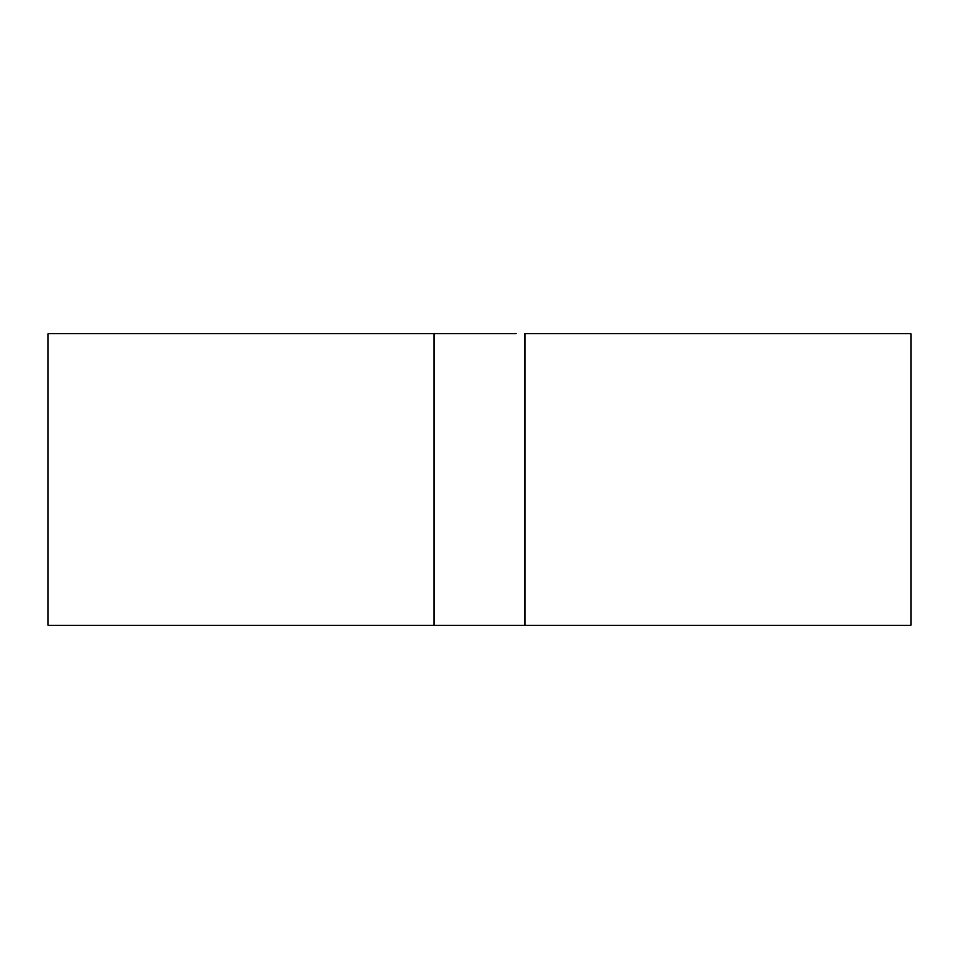 <?xml version="1.0" encoding="UTF-8"?>
<svg xmlns="http://www.w3.org/2000/svg" width="959" height="959" viewBox="0 0 959 959"><rect width="100%" height="100%" fill="white"/><g stroke="black" fill="none" stroke-linecap="round" stroke-linejoin="round"><path stroke-width="1.44" d="M442.866 625.148L47.95 625.148L47.95 333.852L47.95 625.148L434.235 625.148L434.235 333.852L47.95 333.852L516.134 333.852M910.127 625.148L516.134 625.148M442.866 333.852L434.235 333.852L434.235 625.148L911.05 625.148L911.05 333.852L524.765 333.852L524.765 625.148L524.765 333.852L910.127 333.852"/></g></svg>
